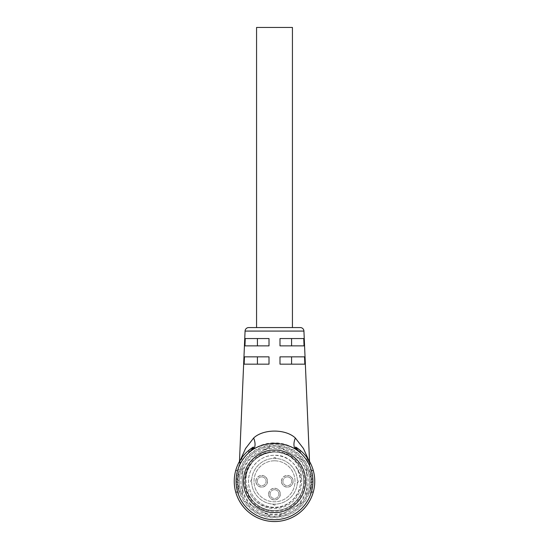 <?xml version="1.0" encoding="UTF-8"?>
<svg xmlns="http://www.w3.org/2000/svg" width="549" height="549" viewBox="0 0 549 549"><rect width="100%" height="100%" fill="white"/><g stroke="black" fill="none" stroke-linecap="round" stroke-linejoin="round"><path stroke-width="0.41" stroke-dasharray="2.75 2.06" d="M248.724 327.568L300.276 327.568M242.672 459.753L240.27 463.823C241.718 461.009 242.287 458.923 241.979 457.557A40.262 40.262 0 0 0 235.713 470.507L237.491 470.946L235.713 470.507L237.717 470.164L235.713 470.507A40.262 40.262 0 0 1 239.954 460.618L240.139 464.077C241.553 460.961 244.058 457.537 247.647 453.797L249.493 449.741A40.262 40.262 0 0 0 244.957 508.642A40.262 40.262 0 0 0 304.043 508.642A40.262 40.262 0 0 0 299.507 449.741C298.519 448.965 297.908 449.267 297.688 450.64A38.43 38.43 0 0 1 274.5 519.718A38.43 38.43 0 0 1 248.374 453.103M276.216 458.477A2.196 2.196 0 0 0 272.551 458.497A22.873 22.873 0 0 0 251.689 479.572L251.71 483.244A22.873 22.873 0 0 0 272.784 504.099L273.889 504.154A22.873 22.873 0 0 0 274.5 504.167A22.873 22.873 0 0 0 275.344 504.147L276.449 504.085A22.873 22.873 0 0 0 297.311 483.01L297.29 479.339A22.873 22.873 0 0 0 276.216 458.477L275.111 458.422A22.873 22.873 0 0 0 274.5 458.415A22.873 22.873 0 0 1 297.373 481.288A22.873 22.873 0 0 1 274.5 504.167A22.873 22.873 0 0 1 251.627 481.288A22.873 22.873 0 0 1 274.5 458.415A22.873 22.873 0 0 0 273.656 458.429L272.551 458.497M251.586 496.076C245.787 487.828 244.511 478.913 247.764 469.347C243.042 481.487 245.053 492.364 253.796 501.992C264.563 513.342 284.437 513.342 295.204 501.992C306.548 491.225 306.548 471.351 295.204 460.584C284.437 449.24 264.563 449.24 253.796 460.584C235.116 477.356 249.431 511.922 274.5 510.57C290.14 510.982 304.187 496.927 303.782 481.288C304.187 465.655 290.14 451.601 274.5 452.012C249.431 450.66 235.116 485.22 253.796 501.992C264.563 513.342 284.437 513.342 295.204 501.992C306.548 491.225 306.548 471.351 295.204 460.584C278.432 441.904 243.873 456.219 245.218 481.288C244.813 496.927 258.86 510.982 274.5 510.57C290.14 510.982 304.187 496.927 303.782 481.288L300.488 481.288C300.852 495.171 288.376 507.64 274.5 507.276A25.988 25.988 0 0 1 248.512 481.288A25.988 25.988 0 0 1 274.5 455.306C260.624 454.943 248.148 467.412 248.512 481.288C248.148 495.171 260.624 507.64 274.5 507.276C260.624 507.64 248.148 495.171 248.512 481.288C248.148 467.412 260.624 454.943 274.5 455.306C260.624 454.943 248.148 467.412 248.512 481.288C248.148 495.171 260.624 507.64 274.5 507.276C260.624 507.64 248.148 495.171 248.512 481.288C248.148 467.412 260.624 454.943 274.5 455.306C260.624 454.943 248.148 467.412 248.512 481.288C248.148 495.171 260.624 507.64 274.5 507.276C260.624 507.64 248.148 495.171 248.512 481.288C248.148 467.412 260.624 454.943 274.5 455.306C288.376 454.943 300.852 467.412 300.488 481.288C300.852 495.171 288.376 507.64 274.5 507.276C260.624 507.64 248.148 495.171 248.512 481.288C248.148 467.412 260.624 454.943 274.5 455.306C288.376 454.943 300.852 467.412 300.488 481.288C300.852 495.171 288.376 507.64 274.5 507.276C288.376 507.64 300.852 495.171 300.488 481.288C300.852 467.412 288.376 454.943 274.5 455.306C284.451 455.663 291.993 460.069 297.133 468.523A25.988 25.988 0 0 1 291.993 500.51C309.691 486.126 297.352 454.037 274.5 455.306C288.376 454.943 300.852 467.412 300.488 481.288C300.852 495.171 288.376 507.64 274.5 507.276C288.376 507.64 300.852 495.171 300.488 481.288C300.852 467.412 288.376 454.943 274.5 455.306A25.988 25.988 0 0 1 300.488 481.288A25.988 25.988 0 0 1 274.5 507.276C288.376 507.64 300.852 495.171 300.488 481.288L303.782 481.288A29.282 29.282 0 0 0 274.5 452.012A29.282 29.282 0 0 0 245.218 481.288A29.282 29.282 0 0 0 274.5 510.57A29.282 29.282 0 0 0 303.782 481.288C304.187 496.927 290.14 510.982 274.5 510.57C258.86 510.982 244.813 496.927 245.218 481.288C243.873 456.219 278.432 441.904 295.204 460.584C306.548 471.351 306.548 491.225 295.204 501.992C284.437 513.342 264.563 513.342 253.796 501.992C242.452 491.225 242.452 471.351 253.796 460.584C264.563 449.24 284.437 449.24 295.204 460.584C306.548 471.351 306.548 491.225 295.204 501.992C284.437 513.342 264.563 513.342 253.796 501.992C242.452 491.225 242.452 471.351 253.796 460.584C264.563 449.24 284.437 449.24 295.204 460.584C306.548 471.351 306.548 491.225 295.204 501.992C284.437 513.342 264.563 513.342 253.796 501.992C242.452 491.225 242.452 471.351 253.796 460.584C264.44 451.113 276.174 449.535 289.014 455.862A29.282 29.282 0 0 1 274.5 510.57A29.282 29.282 0 0 1 247.764 469.347A29.282 29.282 0 0 1 289.014 455.862C297.338 461.675 301.579 469.663 301.73 479.826A27.265 27.265 0 0 1 251.586 496.076C260.068 509.458 280.875 511.894 291.993 500.51M274.5 460.796A20.498 20.498 0 0 0 254.002 481.288A20.498 20.498 0 0 0 274.5 501.786A20.498 20.498 0 0 0 294.998 481.288A20.498 20.498 0 0 0 274.5 460.796A20.498 20.498 0 0 0 254.002 481.288A20.498 20.498 0 0 0 274.5 501.786A20.498 20.498 0 0 0 294.998 481.288A20.498 20.498 0 0 0 274.5 460.796M256.568 327.568L292.432 327.568L256.568 327.568M239.481 461.421L239.398 463.377L240.531 459.678M308.469 459.678L309.602 463.377L309.046 460.618L308.861 464.077A38.43 38.43 0 0 1 311.509 470.946C312.1 472.03 312.573 475.475 312.93 481.288C312.573 487.1 312.1 490.552 311.509 491.636L313.287 492.069A40.262 40.262 0 0 1 235.713 492.069L237.717 492.419A38.43 38.43 0 0 0 311.283 492.419L313.287 492.069A40.262 40.262 0 0 1 235.713 492.069L237.717 492.419A38.43 38.43 0 0 0 311.283 492.419L313.287 492.069L311.509 491.636A38.43 38.43 0 0 1 237.491 491.636L235.713 492.069L237.491 491.636C236.9 490.552 236.427 487.1 236.07 481.288C236.427 475.475 236.9 472.03 237.491 470.946A38.43 38.43 0 0 1 240.139 464.077M309.519 461.421L310.343 467.391L311.654 470.946L307.021 457.557A40.262 40.262 0 0 1 313.287 470.507L311.509 470.946L313.287 470.507L311.283 470.164A38.43 38.43 0 0 0 309.512 465.449L309.512 465.449M296.062 449.48L286.283 444.711L274.5 442.858A38.43 38.43 0 0 0 236.07 481.288A38.43 38.43 0 0 0 274.5 519.718A38.43 38.43 0 0 0 312.93 481.288A38.43 38.43 0 0 0 274.5 442.858L262.751 444.704L252.938 449.48M309.046 460.618A40.262 40.262 0 0 1 313.287 470.507L311.283 470.164A38.43 38.43 0 0 0 310.398 467.576L310.453 467.721M249.493 449.741C250.488 448.965 251.092 449.267 251.312 450.64A38.43 38.43 0 0 0 274.5 519.718A38.43 38.43 0 0 0 300.626 453.103M253.336 447.044L246.055 455.45A38.43 38.43 0 0 0 247.764 508.896A38.43 38.43 0 0 0 301.236 508.896A38.43 38.43 0 0 0 302.945 455.45L295.664 447.044M306.328 459.753L302.924 455.423M241.979 457.557L238.602 467.576A38.43 38.43 0 0 0 237.717 470.164A38.43 38.43 0 0 1 239.488 465.449M264.378 449.947A32.94 32.94 0 0 1 284.622 449.947L296.584 456.85A32.94 32.94 0 0 1 306.706 474.384L306.706 488.198A32.94 32.94 0 0 1 296.584 505.732L284.622 512.636A32.94 32.94 0 0 1 264.378 512.636L252.416 505.732A32.94 32.94 0 0 1 242.294 488.198L242.294 474.384A32.94 32.94 0 0 1 252.416 456.85L270.554 446.378L252.416 456.85M306.706 488.198L306.706 495.335A35.136 35.136 0 0 1 302.767 502.163A35.136 35.136 0 0 0 270.554 446.378A35.136 35.136 0 0 0 242.294 467.247L242.294 474.384M242.294 488.198L242.294 495.335A35.136 35.136 0 0 0 246.233 502.163L270.554 516.204A35.136 35.136 0 0 0 302.767 502.163L296.584 505.732M252.416 505.732L246.233 502.163A35.136 35.136 0 0 0 309.636 481.288A35.136 35.136 0 0 0 270.554 446.378M274.5 516.904L275.138 517.268L273.917 517.192L274.5 516.904M276.305 517.844L275.138 517.268L276.305 517.844M278.364 517.686A36.598 36.598 0 0 1 276.38 517.844A36.598 36.598 0 0 0 278.364 517.686L280.189 516.458L280.759 516.719L280.189 516.458L278.364 517.686M281.767 517.131L280.759 516.719L281.767 517.131M284.011 516.636A36.598 36.598 0 0 1 282.069 517.096A36.598 36.598 0 0 0 284.011 516.636L285.734 515.127L286.221 515.305L285.734 515.127L284.011 516.636M287.058 515.573L286.221 515.305L287.058 515.573M289.419 514.708A36.598 36.598 0 0 1 287.58 515.47A36.598 36.598 0 0 0 289.419 514.708L291.395 513.054L289.419 514.708M292.034 513.198L292.768 513.006L292.034 513.198M294.463 511.963A36.598 36.598 0 0 1 292.768 513.006A36.598 36.598 0 0 0 294.463 511.963L296.158 510.021L294.463 511.963M296.584 510.083L297.503 509.76L296.584 510.083M299.02 508.463A36.598 36.598 0 0 1 297.503 509.76A36.598 36.598 0 0 0 299.02 508.463L300.385 506.281L299.02 508.463M300.584 506.295L301.675 505.807L300.584 506.295M302.966 504.291A36.598 36.598 0 0 1 301.675 505.807A36.598 36.598 0 0 0 302.966 504.291L303.974 501.923L302.966 504.291M305.175 501.258L303.974 501.923L305.175 501.258A36.598 36.598 0 0 0 306.218 499.556A36.598 36.598 0 0 1 305.175 501.258M306.267 498.19L306.218 499.556L306.225 498.108L306.843 497.058L306.267 498.19M307.92 496.214L306.843 497.058L307.92 496.214A36.598 36.598 0 0 0 308.682 494.368A36.598 36.598 0 0 1 307.92 496.214M308.517 493.009L308.682 494.368L308.909 491.801L308.517 493.009M309.842 490.799L308.909 491.801L309.842 490.799A36.598 36.598 0 0 0 310.309 488.864A36.598 36.598 0 0 1 309.842 490.799M309.931 487.546L310.309 488.864L310.13 486.29L309.931 487.546M310.899 485.151L310.13 486.29L310.899 485.151A36.598 36.598 0 0 0 311.05 483.168A36.598 36.598 0 0 1 310.899 485.151M310.473 481.926L311.05 483.168L310.473 480.656L310.473 481.926M311.05 479.414L310.473 480.656L311.05 479.414A36.598 36.598 0 0 0 310.899 477.424A36.598 36.598 0 0 1 311.05 479.414M310.13 476.292L310.899 477.424L309.931 475.036L310.13 476.292M310.309 473.718L309.931 475.036L310.309 473.718A36.598 36.598 0 0 0 309.842 471.783A36.598 36.598 0 0 1 310.309 473.718M308.909 470.781L309.842 471.783L308.517 469.567L308.909 470.781M308.682 468.208L308.517 469.567L308.682 468.208A36.598 36.598 0 0 0 307.92 466.369A36.598 36.598 0 0 1 308.682 468.208M306.843 465.525L307.92 466.369L306.754 465.511L306.267 464.392L306.843 465.525M306.218 463.02L306.267 464.392L306.218 463.02A36.598 36.598 0 0 0 305.175 461.325A36.598 36.598 0 0 1 306.218 463.02M303.974 460.659L305.175 461.325L303.233 459.63L303.974 460.659M302.966 458.285L303.233 459.63L302.966 458.285A36.598 36.598 0 0 0 301.675 456.775A36.598 36.598 0 0 1 302.966 458.285M300.385 456.301L301.675 456.775L299.486 455.402L300.385 456.301M299.02 454.119L299.486 455.402L299.02 454.119A36.598 36.598 0 0 0 297.503 452.822A36.598 36.598 0 0 1 299.02 454.119M296.158 452.561L297.503 452.822L295.129 451.813L296.158 452.561M294.463 450.612L295.129 451.813L294.463 450.612A36.598 36.598 0 0 0 292.768 449.576A36.598 36.598 0 0 1 294.463 450.612M291.395 449.528L292.768 449.576L290.263 448.945L291.395 449.528M289.419 447.867L290.263 448.945L289.419 447.867A36.598 36.598 0 0 0 287.58 447.106A36.598 36.598 0 0 1 289.419 447.867M286.221 447.27L287.58 447.106L286.153 447.325L285.013 446.879L286.221 447.27M284.011 445.946L285.013 446.879L284.011 445.946A36.598 36.598 0 0 0 282.069 445.479A36.598 36.598 0 0 1 284.011 445.946M280.759 445.857L282.069 445.479L279.503 445.658L280.759 445.857M278.364 444.896L279.503 445.658L278.364 444.896A36.598 36.598 0 0 0 276.38 444.738A36.598 36.598 0 0 1 278.364 444.896M275.138 445.314L276.38 444.738L275.138 445.314M272.695 517.844L272.62 517.844A36.598 36.598 0 0 1 270.636 517.686L268.811 516.458L270.636 517.686A36.598 36.598 0 0 0 272.62 517.844L273.917 517.192L272.695 517.844M267.233 517.131L266.931 517.096A36.598 36.598 0 0 1 264.989 516.636L263.266 515.127L264.989 516.636A36.598 36.598 0 0 0 266.931 517.096L268.811 516.458L267.233 517.131M261.942 515.573L261.42 515.47A36.598 36.598 0 0 1 259.581 514.708L257.996 512.944L259.581 514.708A36.598 36.598 0 0 0 261.42 515.47L263.266 515.127L261.942 515.573M256.966 513.198L256.232 513.006A36.598 36.598 0 0 1 254.537 511.963L253.137 509.966L254.537 511.963A36.598 36.598 0 0 0 256.232 513.006L257.996 512.944L256.966 513.198M252.416 510.083L251.497 509.76A36.598 36.598 0 0 1 249.98 508.463L248.8 506.26L249.98 508.463A36.598 36.598 0 0 0 251.497 509.76L253.137 509.966L252.416 510.083M248.416 506.295L247.325 505.807A36.598 36.598 0 0 1 246.034 504.291L245.794 502.863L246.034 504.291A36.598 36.598 0 0 0 247.325 505.807L248.416 506.295M306.706 495.335L306.706 467.247A35.136 35.136 0 0 0 302.767 460.419L278.446 446.378A35.136 35.136 0 0 0 239.364 481.288A35.136 35.136 0 0 0 274.5 516.424A35.136 35.136 0 0 0 309.636 481.288A35.136 35.136 0 0 0 274.5 446.152A35.136 35.136 0 0 0 239.364 481.288A35.136 35.136 0 0 0 278.446 516.204L284.622 512.636M261.688 476.896A4.392 4.392 0 0 1 266.08 481.288A4.392 4.392 0 0 1 261.688 485.68A4.392 4.392 0 0 1 257.296 481.288A4.392 4.392 0 0 1 261.688 476.896A4.392 4.392 0 0 1 266.08 481.288A4.392 4.392 0 0 1 261.688 485.68A4.392 4.392 0 0 1 257.296 481.288A4.392 4.392 0 0 1 261.688 476.896M255.834 481.288A5.854 5.854 0 0 1 261.688 475.434A5.854 5.854 0 0 1 267.548 481.288A5.854 5.854 0 0 1 261.688 487.148A5.854 5.854 0 0 1 255.834 481.288M274.5 489.708A4.392 4.392 0 0 1 278.892 494.1A4.392 4.392 0 0 1 274.5 498.492A4.392 4.392 0 0 1 270.108 494.1A4.392 4.392 0 0 1 274.5 489.708A4.392 4.392 0 0 1 278.892 494.1A4.392 4.392 0 0 1 274.5 498.492A4.392 4.392 0 0 1 270.108 494.1A4.392 4.392 0 0 1 274.5 489.708M268.646 494.1A5.854 5.854 0 0 1 274.5 488.246A5.854 5.854 0 0 1 280.354 494.1A5.854 5.854 0 0 1 274.5 499.954A5.854 5.854 0 0 1 268.646 494.1M287.312 476.896A4.392 4.392 0 0 1 291.704 481.288A4.392 4.392 0 0 1 287.312 485.68A4.392 4.392 0 0 1 282.92 481.288A4.392 4.392 0 0 1 287.312 476.896A4.392 4.392 0 0 1 291.704 481.288A4.392 4.392 0 0 1 287.312 485.68A4.392 4.392 0 0 1 282.92 481.288A4.392 4.392 0 0 1 287.312 476.896M281.452 481.288A5.854 5.854 0 0 1 287.312 475.434A5.854 5.854 0 0 1 293.166 481.288A5.854 5.854 0 0 1 287.312 487.148A5.854 5.854 0 0 1 281.452 481.288M261.688 487.038A5.744 5.744 0 0 1 255.944 481.288A5.744 5.744 0 0 1 261.688 475.544A5.744 5.744 0 0 0 255.944 481.288A5.744 5.744 0 0 0 261.688 487.038A5.744 5.744 0 0 0 267.438 481.288A5.744 5.744 0 0 0 261.688 475.544A5.744 5.744 0 0 1 267.438 481.288A5.744 5.744 0 0 1 261.688 487.038M274.5 499.844A5.744 5.744 0 0 1 268.756 494.1A5.744 5.744 0 0 1 274.5 488.356A5.744 5.744 0 0 0 268.756 494.1A5.744 5.744 0 0 0 274.5 499.844A5.744 5.744 0 0 0 280.244 494.1A5.744 5.744 0 0 0 274.5 488.356A5.744 5.744 0 0 1 280.244 494.1A5.744 5.744 0 0 1 274.5 499.844M287.312 487.038A5.744 5.744 0 0 1 281.562 481.288A5.744 5.744 0 0 1 287.312 475.544A5.744 5.744 0 0 0 281.562 481.288A5.744 5.744 0 0 0 287.312 487.038A5.744 5.744 0 0 0 293.056 481.288A5.744 5.744 0 0 0 287.312 475.544A5.744 5.744 0 0 1 293.056 481.288A5.744 5.744 0 0 1 287.312 487.038M256.568 27.45L292.432 27.45M308.861 464.077C307.467 460.995 304.963 457.564 301.353 453.797L299.507 449.741M239.954 460.618L238.492 467.851M244.943 345.87L269.01 345.87L244.943 345.87L257.426 345.87L257.426 338.548L245.259 338.548L244.943 345.87M269.01 338.548L245.259 338.548L269.01 338.548L269.01 345.87L269.01 338.548L257.426 338.548M244.147 364.172L269.01 364.172L244.147 364.172L269.01 364.172L269.01 356.85L269.01 364.172L269.01 356.85L244.463 356.85L244.147 364.172M279.99 364.172L279.99 356.85L291.574 356.85L279.99 356.85L279.99 364.172L304.853 364.172L291.574 364.172L304.853 364.172L304.537 356.85L279.99 356.85L279.99 364.172L291.574 364.172L279.99 364.172M291.574 345.87L279.99 345.87L279.99 338.548L279.99 345.87L304.057 345.87L303.741 338.548L279.99 338.548L279.99 345.87L304.057 345.87L291.574 345.87L291.574 338.548L279.99 338.548L303.741 338.548L291.574 338.548M244.463 356.85L269.01 356.85L244.463 356.85M304.537 356.85L291.574 356.85L304.537 356.85M238.602 467.576L239.68 462.382M247.647 453.797A38.43 38.43 0 0 0 247.222 508.36A38.43 38.43 0 0 0 301.778 508.36A38.43 38.43 0 0 0 301.353 453.797M309.32 462.382L310.398 467.576M307.021 457.557C306.713 458.93 307.282 461.023 308.73 463.823L308.668 463.699M298.553 451.319L296.089 449.501M246.055 455.45L244.236 457.605M252.911 449.501L250.289 451.45M257.426 345.87L269.01 345.87M257.426 364.172L257.426 356.85M291.574 364.172L291.574 356.85M308.73 463.823A38.43 38.43 0 0 1 311.509 470.946C312.1 472.03 312.573 475.475 312.93 481.288C312.573 487.1 312.1 490.552 311.509 491.636A38.43 38.43 0 0 1 237.491 491.636C236.9 490.552 236.427 487.1 236.07 481.288C236.427 475.475 236.9 472.03 237.491 470.946A38.43 38.43 0 0 1 240.27 463.823M237.532 481.288C238.486 490.024 239.117 493.928 239.439 493.002C239.117 493.928 238.486 490.024 237.532 481.288C238.486 490.024 239.117 493.928 239.439 493.002C239.117 493.928 238.486 490.024 237.532 481.288C238.486 472.552 239.117 468.647 239.439 469.58C239.117 468.654 238.486 472.559 237.532 481.288C238.486 472.552 239.117 468.647 239.439 469.58C239.117 468.654 238.486 472.559 237.532 481.288M311.468 481.288C310.514 490.024 309.883 493.928 309.561 493.002C309.883 493.928 310.514 490.024 311.468 481.288C310.514 490.024 309.883 493.928 309.561 493.002C309.883 493.928 310.514 490.024 311.468 481.288C310.514 472.552 309.883 468.647 309.561 469.58C309.883 468.654 310.514 472.559 311.468 481.288C310.514 472.552 309.883 468.647 309.561 469.58C309.883 468.654 310.514 472.559 311.468 481.288M237.655 484.245L238.019 487.251L237.532 481.555L238.273 473.931L237.532 481.542L238.335 488.946L237.655 484.245L236.187 484.245L236.537 487.251L236.07 481.555L237.532 481.555L236.07 481.542L236.784 473.931L236.07 481.542M237.552 482.372A36.968 36.968 0 0 1 238.239 474.116A36.968 36.968 0 0 0 238.293 488.754A36.968 36.968 0 0 1 237.552 482.372L236.084 482.372A38.43 38.43 0 0 0 236.804 488.754L238.293 488.754L236.804 488.754A38.43 38.43 0 0 1 236.743 474.116L238.239 474.116L236.743 474.116A38.43 38.43 0 0 0 236.077 480.684L237.539 480.684L236.077 480.684A38.43 38.43 0 0 0 236.084 482.372L237.552 482.372M311.448 482.372A36.968 36.968 0 0 0 310.761 474.116A36.968 36.968 0 0 1 310.707 488.754A36.968 36.968 0 0 0 311.448 482.372L312.916 482.372A38.43 38.43 0 0 1 312.196 488.754L310.707 488.754L312.196 488.754A38.43 38.43 0 0 0 312.257 474.116L310.761 474.116L312.257 474.116A38.43 38.43 0 0 1 312.923 480.684L311.461 480.684L312.923 480.684A38.43 38.43 0 0 1 312.916 482.372L311.448 482.372M311.345 484.245L310.981 487.251L311.468 481.555L310.727 473.931L311.468 481.542L310.665 488.946L311.345 484.245L312.813 484.245L312.463 487.251L312.93 481.555L311.468 481.555L312.93 481.542L312.161 488.946L312.813 484.245M238.019 487.251L236.537 487.251M237.69 484.685L236.221 484.685L236.187 484.245M238.335 488.946L236.839 488.946L236.221 484.685M236.242 484.918L236.839 488.946M238.273 473.931L236.784 473.931M237.621 478.803L236.152 478.803M237.587 479.284L236.125 479.284M237.971 475.619L236.489 475.619M237.992 487.066L236.509 487.066L237.992 487.066M311.009 487.066L312.491 487.066L311.009 487.066M310.981 487.251L312.463 487.251M311.31 484.685L312.779 484.685M310.665 488.946L312.161 488.946M312.216 473.931L312.93 481.542L312.216 473.931L310.727 473.931M311.379 478.803L312.848 478.803M311.413 479.284L312.875 479.284M311.029 475.619L312.511 475.619M297.311 483.01A2.196 2.196 0 0 0 297.29 479.339M272.784 504.099A2.196 2.196 0 0 0 276.449 504.085M251.689 479.572A2.196 2.196 0 0 0 251.71 483.244M270.554 516.204L264.378 512.636M278.446 516.204L302.767 502.163M306.706 467.247L306.706 474.384M302.767 460.419L296.584 456.85M278.446 446.378L284.622 449.947M246.233 460.419A35.136 35.136 0 0 0 242.294 467.247L242.294 495.335A35.136 35.136 0 0 0 246.233 502.163M242.294 467.247A35.136 35.136 0 0 0 242.294 495.335M274.5 445.671L273.862 445.314L274.5 445.671M272.62 444.738L273.862 445.314L272.62 444.738A36.598 36.598 0 0 0 270.636 444.896A36.598 36.598 0 0 1 272.62 444.738M269.497 445.658L270.636 444.896L268.241 445.857L269.497 445.658M266.931 445.479L268.241 445.857L266.931 445.479A36.598 36.598 0 0 0 264.989 445.946A36.598 36.598 0 0 1 266.931 445.479M263.987 446.879L264.989 445.946L262.779 447.27L263.987 446.879M261.42 447.106L262.779 447.27L261.42 447.106A36.598 36.598 0 0 0 259.581 447.867A36.598 36.598 0 0 1 261.42 447.106M258.737 448.945L259.581 447.867L257.605 449.528L258.737 448.945M256.232 449.576L257.605 449.528L256.232 449.576A36.598 36.598 0 0 0 254.537 450.612A36.598 36.598 0 0 1 256.232 449.576M253.871 451.813L254.537 450.612L252.842 452.561L253.871 451.813M251.497 452.822L252.842 452.561L251.497 452.822A36.598 36.598 0 0 0 249.98 454.119A36.598 36.598 0 0 1 251.497 452.822M249.514 455.402L249.98 454.119L248.615 456.301L249.514 455.402M247.325 456.775L248.615 456.301L247.325 456.775A36.598 36.598 0 0 0 246.034 458.285A36.598 36.598 0 0 1 247.325 456.775M245.767 459.63L246.034 458.285L245.026 460.659L245.767 459.63M243.825 461.325L245.026 460.659L243.825 461.325A36.598 36.598 0 0 0 242.782 463.02A36.598 36.598 0 0 1 243.825 461.325M242.733 464.392L242.782 463.02L242.775 464.468L242.157 465.525L242.733 464.392M241.08 466.369L242.157 465.525L241.08 466.369A36.598 36.598 0 0 0 240.318 468.208A36.598 36.598 0 0 1 241.08 466.369M240.483 469.567L240.318 468.208L240.091 470.781L240.483 469.567M239.158 471.783L240.091 470.781L239.158 471.783A36.598 36.598 0 0 0 238.691 473.718A36.598 36.598 0 0 1 239.158 471.783M239.069 475.036L238.691 473.718L238.87 476.292L239.069 475.036M238.101 477.424L238.87 476.292L238.101 477.424A36.598 36.598 0 0 0 237.95 479.414A36.598 36.598 0 0 1 238.101 477.424M238.527 480.656L237.95 479.414L238.527 481.926L238.527 480.656M237.95 483.168L238.527 481.926L237.95 483.168A36.598 36.598 0 0 0 238.101 485.151A36.598 36.598 0 0 1 237.95 483.168M238.87 486.29L238.101 485.151L239.069 487.546L238.87 486.29M238.691 488.864L239.069 487.546L238.691 488.864A36.598 36.598 0 0 0 239.158 490.799A36.598 36.598 0 0 1 238.691 488.864M240.091 491.801L239.158 490.799L240.483 493.009L240.091 491.801M240.318 494.368L240.483 493.009L240.318 494.368A36.598 36.598 0 0 0 241.08 496.214A36.598 36.598 0 0 1 240.318 494.368M242.157 497.058L241.08 496.214L242.246 497.071L242.733 498.19L242.157 497.058M242.782 499.556L242.733 498.19L242.782 499.556A36.598 36.598 0 0 0 243.825 501.258A36.598 36.598 0 0 1 242.782 499.556M245.026 501.923L243.825 501.258L245.794 502.863L245.026 501.923M297.133 468.523C299.548 471.907 301.078 475.674 301.73 479.826M302.945 455.45L304.057 456.727M303.933 331.074L245.067 331.074M275.111 458.422L273.656 458.429M274.5 516.424A35.136 35.136 0 0 0 309.636 481.288A35.136 35.136 0 0 0 274.5 446.152A35.136 35.136 0 0 0 239.364 481.288M240.826 481.288A33.674 33.674 0 0 0 274.5 514.962A33.674 33.674 0 0 0 308.174 481.288A33.674 33.674 0 0 0 274.5 447.62A33.674 33.674 0 0 0 240.826 481.288M304.51 481.288A30.01 30.01 0 0 1 274.5 511.304A30.01 30.01 0 0 1 244.49 481.288A30.01 30.01 0 0 1 274.5 451.278A30.01 30.01 0 0 1 304.51 481.288M274.5 452.012A29.282 29.282 0 0 0 245.218 481.288M275.344 504.147L273.889 504.154M239.439 493.002L237.895 493.002M311.105 493.002L309.561 493.002M309.561 469.58L311.105 469.58M239.439 469.58L237.895 469.58"/><path stroke-width="0.82" d="M239.481 461.421L245.067 331.074A3.658 3.658 0 0 1 248.724 327.568L300.276 327.568A3.658 3.658 0 0 1 303.933 331.074L309.519 461.421M298.553 451.319L300.626 453.103C298.992 451.491 294.635 447.593 295.664 447.044A40.262 40.262 0 0 1 274.5 521.55A40.262 40.262 0 0 1 253.336 447.044C254.359 447.6 250.008 451.484 248.374 453.103L251.119 450.791M296.089 449.501C289.584 445.465 282.392 443.517 274.5 443.647C266.615 443.517 259.416 445.465 252.911 449.501A38.43 38.43 0 0 0 274.5 519.718A38.43 38.43 0 0 0 296.089 449.501A14.638 7.638 124.2 0 1 295.348 438.013L303.439 448.492L308.469 459.678M292.432 327.568L292.432 27.45L256.568 27.45L256.568 327.568M269.01 356.85L269.01 364.172L244.147 364.172L244.463 356.85L269.01 356.85M269.01 338.548L269.01 345.87L244.943 345.87L245.259 338.548L269.01 338.548L269.01 345.87M279.99 345.87L279.99 338.548L303.741 338.548L304.057 345.87L279.99 345.87M279.99 356.85L304.537 356.85L304.853 364.172L279.99 364.172L279.99 356.85M240.531 459.678L245.547 448.512L253.652 438.013C263.314 428.79 285.679 428.776 295.348 438.013M297.688 450.64L296.062 449.48M252.938 449.48L251.312 450.64M308.668 463.699L306.328 459.753M252.911 449.501A14.638 7.638 55.8 0 0 253.652 438.013M244.236 457.605L242.672 459.753M250.289 451.45L248.374 453.103M291.574 338.548L291.574 345.87M257.426 338.548L257.426 345.87M291.574 356.85L291.574 364.172M257.426 356.85L257.426 364.172M236.07 481.542L236.242 484.918M274.5 512.402C265.4 513.651 243.811 504.318 243.392 481.288C243.811 458.264 265.4 448.931 274.5 450.18C283.6 448.931 305.189 458.264 305.608 481.288C305.189 504.318 283.6 513.651 274.5 512.402M245.067 331.074L303.933 331.074M300.626 453.103L298.134 450.99"/></g></svg>
